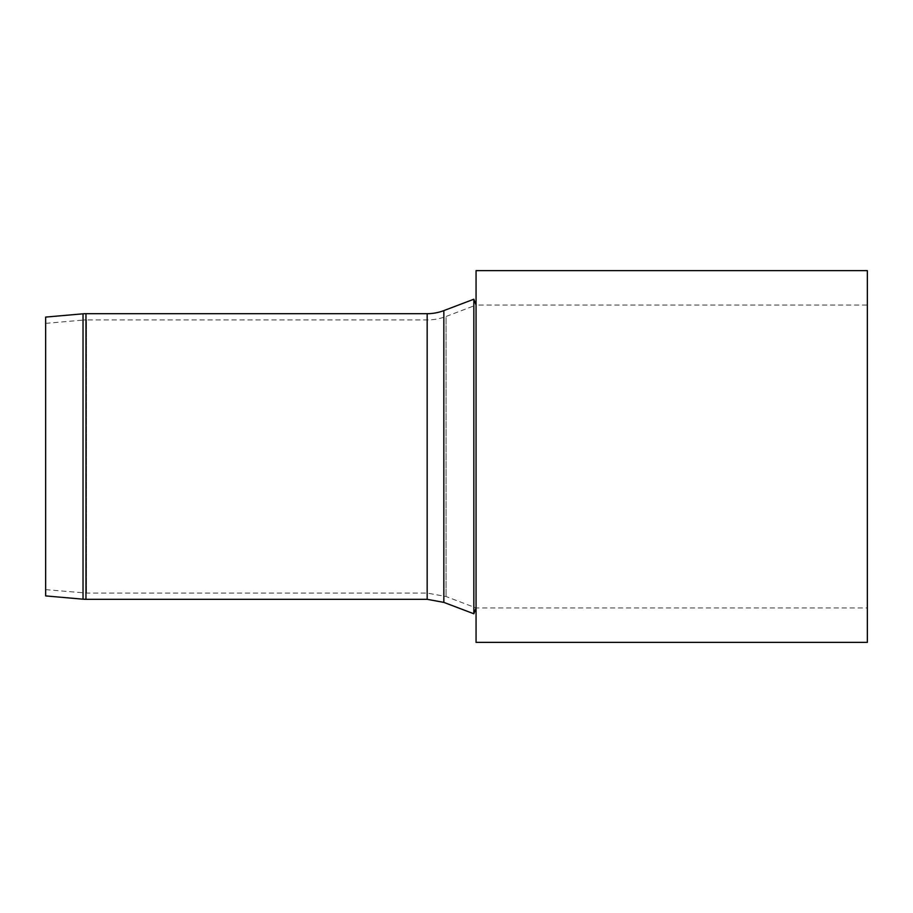 <?xml version="1.0" encoding="UTF-8"?>
<svg xmlns="http://www.w3.org/2000/svg" width="913" height="913" viewBox="0 0 913 913"><rect width="100%" height="100%" fill="white"/><g stroke="black" fill="none" stroke-linecap="round" stroke-linejoin="round"><path stroke-width="0.68" stroke-dasharray="4.57 3.42" d="M45.65 317.085L45.65 595.915M45.65 456.5L45.65 323.362L45.65 456.5M45.65 323.362L83.072 320.086L83.072 592.914L83.072 320.086A39.133 39.133 0 0 1 86.484 319.938L86.484 593.062L86.484 319.938L427.17 319.938A53.216 53.216 0 0 0 446.069 316.469L446.069 596.531L446.069 316.469L476.061 305.068L476.061 607.932L476.061 305.068L476.061 607.932L476.061 305.068L867.35 305.068L867.35 607.932L867.35 305.068M473.836 299.224L473.836 613.776M476.061 642.364L476.061 270.636M867.35 642.364L867.35 270.636M83.037 599.19L83.037 313.81M85.97 313.684L85.97 599.316M427.17 313.684L427.17 599.316M427.17 456.5L427.17 319.938L427.17 456.5M443.844 310.614L443.844 602.386M45.65 589.638L86.484 593.062L427.17 593.062L446.069 596.531L476.061 607.932L867.35 607.932"/><path stroke-width="1.37" d="M83.037 313.81A33.655 33.655 0 0 1 85.97 313.684L85.97 599.316L83.037 599.19L83.037 313.81L45.65 317.085L45.65 595.915L83.037 599.19M476.061 607.932L473.836 613.776L473.836 299.224L476.061 305.068M443.844 310.614L443.844 602.386L427.17 599.316L427.17 313.684A46.951 46.951 0 0 0 443.844 310.614L473.836 299.224M476.061 270.636L476.061 642.364L867.35 642.364L867.35 270.636L476.061 270.636M427.17 313.684L85.97 313.684M427.17 599.316L85.97 599.316M443.844 602.386L473.836 613.776"/></g></svg>
